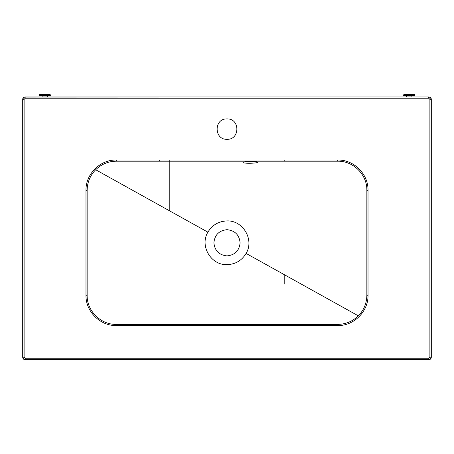 <?xml version="1.0" encoding="UTF-8"?>
<svg xmlns="http://www.w3.org/2000/svg" width="454" height="454" viewBox="0 0 454 454"><rect width="100%" height="100%" fill="white"/><g stroke="black" fill="none" stroke-linecap="round" stroke-linejoin="round"><path stroke-width="0.68" d="M159.303 160.001L159.303 160.563M169.796 160.007L169.796 210.968M284.204 284.136L284.204 274.613M284.204 161.159L284.204 160.007M163.968 207.728L163.968 160.001M428.968 359.653C430.386 359.517 431.164 358.739 431.3 357.326L431.3 99.256C431.164 97.837 430.386 97.06 428.968 96.923L25.032 96.923C23.614 97.06 22.836 97.837 22.7 99.256L22.7 357.326C22.836 358.739 23.614 359.517 25.032 359.653L428.968 359.653L428.724 358.246L429.887 357.077L429.887 99.375L428.724 98.212L428.724 97.043C430.137 97.184 430.914 97.962 431.056 99.375L431.056 357.077C430.914 358.495 430.137 359.273 428.724 359.409L25.276 359.409C23.863 359.273 23.086 358.495 22.944 357.077L22.944 99.375C23.086 97.962 23.863 97.184 25.276 97.043L428.968 96.923M227 229.673C219.089 230.507 214.719 234.883 213.885 242.788C214.719 250.699 219.089 255.069 227 255.903C234.911 255.069 239.281 250.699 240.115 242.788C239.281 234.883 234.911 230.507 227 229.673M95.675 169.739C90.113 175.482 87.27 182.343 87.145 190.328L87.145 295.253C86.748 310.797 100.709 324.775 116.247 324.389L337.753 324.389C345.732 324.264 352.588 321.409 358.325 315.842C363.887 310.099 366.73 303.232 366.855 295.253L366.855 190.328C367.252 174.784 353.291 160.807 337.753 161.193L116.247 161.193C108.268 161.318 101.412 164.166 95.675 169.739L207.898 232.164C199.476 245.807 210.985 265.38 227 264.648C235.388 264.336 241.755 260.59 246.102 253.417C254.524 239.774 243.015 220.201 227 220.933C218.612 221.246 212.245 224.991 207.898 232.164M358.325 315.842L246.102 253.417M257.6 162.18C258.088 163.4 242.555 163.741 243.032 162.384C242.555 161.511 258.071 161.403 257.6 162.18M227 118.903C213.845 118.341 213.845 139.866 227 139.304C240.155 139.866 240.155 118.341 227 118.903M428.724 98.212L25.276 98.212L25.032 96.923M431.3 357.326L429.887 357.077M25.276 98.212L24.113 99.375L24.113 357.077L22.7 357.326M25.032 359.653L25.276 358.246L428.724 358.246M24.346 97.025L23.858 97.241M430.142 97.241L429.654 97.025M42.222 96.923L41.927 95.743L39.129 95.743L50.559 95.743L39.129 95.743L39.016 95.192L50.672 95.192L50.559 95.743L47.761 95.743L47.466 96.923M50.036 94.494L39.651 94.494L49.1 94.409L50.036 94.494L50.672 95.192M39.651 94.494L39.016 95.192M403.964 94.494L414.349 94.494L403.964 94.494L403.328 95.192L403.441 95.743L406.239 95.743L406.534 96.923M411.778 96.923L412.073 95.743M414.871 95.743L403.441 95.743L414.871 95.743L414.984 95.192L403.328 95.192M414.349 94.494L414.984 95.192M24.113 99.375L22.7 99.256M431.3 99.256L429.887 99.375M24.113 357.077L25.276 358.246M116.247 160.024L337.753 160.024C353.91 159.626 368.432 174.166 368.018 190.328L368.018 295.253C368.432 311.404 353.921 325.955 337.753 325.552L116.247 325.552C100.09 325.955 85.568 311.416 85.982 295.253L85.982 190.328C85.568 174.171 100.079 159.626 116.247 160.024L116.247 161.193M85.982 295.253L87.145 295.253M116.247 324.389L116.247 325.552M337.753 324.389L337.753 325.552M85.982 190.328L87.145 190.328M366.855 295.253L368.018 295.253M366.855 190.328L368.018 190.328M337.753 160.024L337.753 161.193M42.222 96.038L47.466 96.038M50.672 95.629L39.016 95.629M40.588 94.409L49.1 94.409M411.778 96.038L406.534 96.038M403.328 95.629L414.984 95.629M413.412 94.409L404.9 94.409M271.617 161.181L270.204 161.181M182.837 324.4L122.569 324.4M331.426 324.4L271.191 324.4M271.163 161.181L331.431 161.181M122.574 161.181L182.809 161.181M182.383 324.4L183.796 324.394"/></g></svg>
